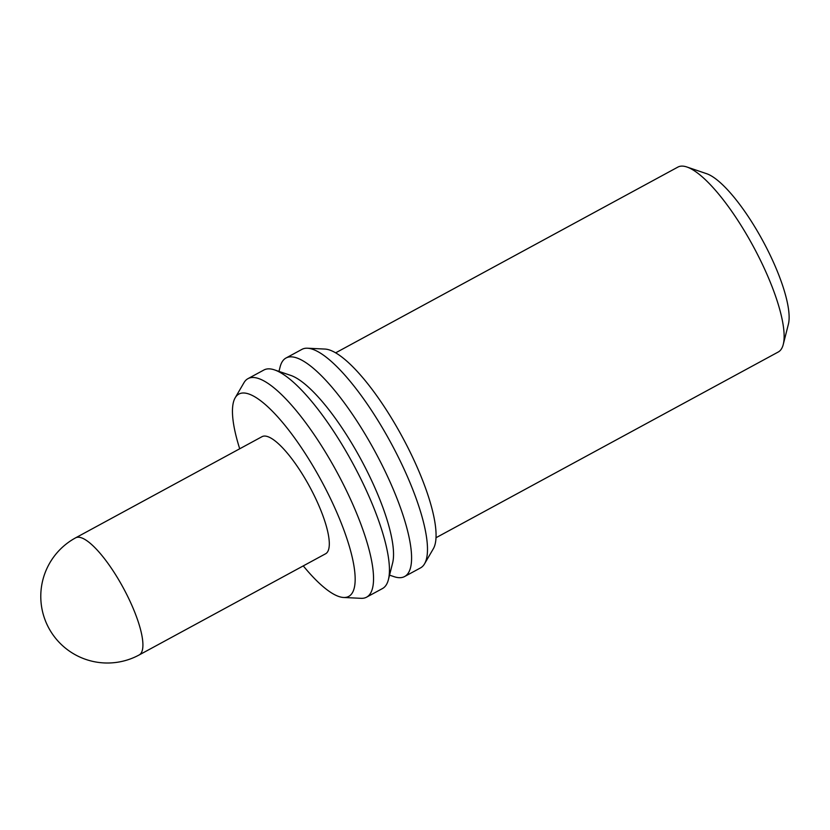 <?xml version="1.0" encoding="UTF-8"?>
<svg xmlns="http://www.w3.org/2000/svg" width="830" height="830" viewBox="0 0 830 830"><rect width="100%" height="100%" fill="white"/><g stroke="black" fill="none" stroke-linecap="round" stroke-linejoin="round"><path stroke-width="1.25" d="M335.652 352.833L677.892 167.089A105.192 28.438 61.5 0 1 686.929 167.006L706.652 173.709A89.256 24.132 61.5 0 1 759.668 235.139A89.256 24.132 61.5 0 1 788.376 324.291L783.25 344.481A105.192 28.438 61.5 0 1 778.25 352.003L435.999 537.736M686.929 167.006A105.192 28.438 61.5 0 1 749.407 239.403A105.192 28.438 61.5 0 1 783.25 344.481M278.973 371.404L280.115 366.901A124.324 33.605 61.5 0 1 286.028 358L301.933 349.368A124.324 33.605 61.5 0 1 307.505 348.216L324.966 349.067A115.121 31.125 61.5 0 1 398.068 429.266A115.121 31.125 61.5 0 1 433.333 548.744L424.535 563.85A124.324 33.605 61.5 0 1 420.53 567.896L404.625 576.528A124.324 33.605 61.5 0 1 393.949 576.632L389.54 575.138M307.505 348.216A124.324 33.605 61.5 0 1 386.448 434.827A124.324 33.605 61.5 0 1 424.535 563.85M286.028 358A124.324 33.605 61.5 0 1 370.543 443.459A124.324 33.605 61.5 0 1 404.625 576.528M239.714 448.781A115.121 31.125 61.5 0 1 235.181 397.798L243.979 382.692A124.324 33.605 61.5 0 1 247.983 378.646L263.888 370.014A124.324 33.605 61.5 0 1 274.564 369.91L290.759 375.409A111.241 30.077 61.5 0 1 356.827 451.966A111.241 30.077 61.5 0 1 392.6 563.082L388.399 579.651A124.324 33.605 61.5 0 1 382.485 588.543L366.58 597.175A124.324 33.605 61.5 0 1 361.009 598.326L343.547 597.476A115.121 31.125 61.5 0 1 303.272 565.894M274.564 369.91A124.324 33.605 61.5 0 1 348.403 455.473A124.324 33.605 61.5 0 1 388.399 579.651M247.983 378.646A124.324 33.605 61.5 0 1 332.498 464.105A124.324 33.605 61.5 0 1 366.58 597.175M235.181 397.798A115.121 31.125 61.5 0 1 317.153 473.183A115.121 31.125 61.5 0 1 343.547 597.476M262.021 436.673A66.618 18.011 61.5 0 1 307.308 482.469A66.618 18.011 61.5 0 1 325.578 553.786L139.191 654.943A66.618 18.011 61.5 0 0 140.239 654.175A66.618 18.011 61.5 0 0 120.921 583.625A66.618 18.011 61.5 0 0 75.634 537.83L262.021 436.673M75.634 537.83A66.618 66.618 0 0 0 53.452 635.469A66.618 66.618 0 0 0 139.191 654.943"/></g></svg>
